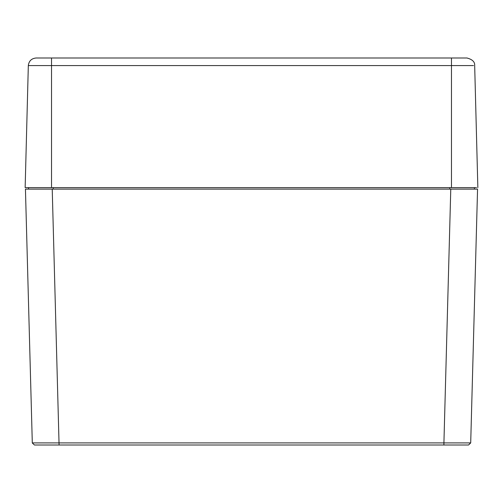 <?xml version="1.0" encoding="UTF-8"?>
<svg xmlns="http://www.w3.org/2000/svg" width="503" height="503" viewBox="0 0 503 503"><rect width="100%" height="100%" fill="white"/><g stroke="black" fill="none" stroke-linecap="round" stroke-linejoin="round"><path stroke-width="0.75" d="M443.916 444.998L468.557 444.998L470.701 442.91L443.916 442.91L443.916 444.998L34.443 444.998L32.305 442.998M40.856 444.998L41.277 444.998M49.024 444.998L50.489 444.998M460.138 444.998L462.144 444.998M470.701 442.91L477.561 189.109L450.776 189.109L443.916 442.91L32.299 442.91L25.439 189.109L28.602 189.109L28.602 187.632M59.084 444.998L52.224 189.109L463.433 189.109M52.224 189.109L25.439 189.109M49.596 189.109L28.602 189.109M474.398 189.109L474.398 187.632M467.13 58.002L36.046 58.002C31.482 58.467 28.904 60.995 28.325 65.579L51.532 65.579L51.532 187.632L476.561 187.632M28.331 65.403L25.15 187.632L51.532 187.632M451.468 187.632L451.468 58.002L466.954 58.002C472.418 59.417 474.989 61.938 474.675 65.579L477.85 187.632M51.985 58.002L36.216 58.002M449.764 187.632L449.764 189.109M53.236 189.109L53.236 187.632M29.476 65.579L28.325 65.579M51.532 58.002L51.532 65.579L473.524 65.579"/></g></svg>
